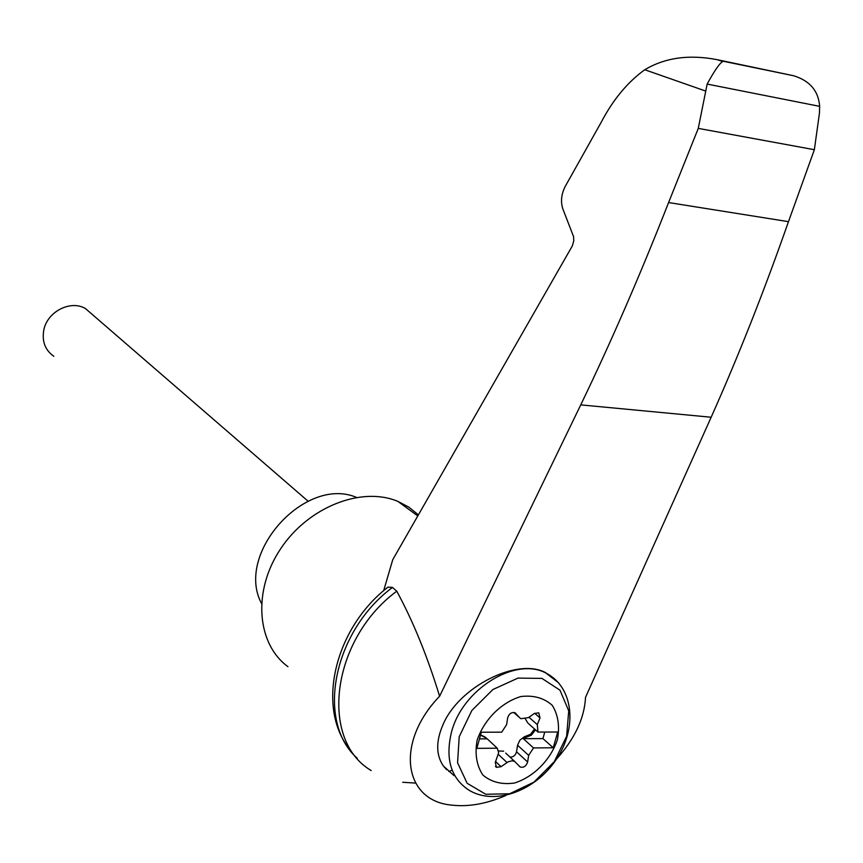 <?xml version="1.0" encoding="UTF-8"?>
<svg xmlns="http://www.w3.org/2000/svg" width="863" height="863" viewBox="0 0 863 863"><rect width="100%" height="100%" fill="white"/><g stroke="black" fill="none" stroke-linecap="round" stroke-linejoin="round"><path stroke-width="1.29" d="M556.355 759.267C574.78 738.814 584.499 718.178 585.524 697.347L711.155 417.239C738.275 356.495 764.046 291.306 788.48 221.662L814.359 149.709L819.429 113.269L819.656 106.354L707.153 84.078L698.275 128.382L668.588 202.557C640.422 274.434 611.144 341.867 580.745 404.876L439.601 696.247C394.65 742.87 403.636 801.155 451.953 805.136C468.728 807.034 486.721 803.798 505.945 795.438M439.601 696.247C427.347 656.204 413.064 621.187 396.775 591.187C331.64 639.159 318.922 739.753 371.187 770.551M402.676 782.266L415.502 783.086M383.679 590.67L392.741 559.699L572.352 245.879L573.766 240.842L573.571 236.656L562.87 208.965C560.497 201.726 561.274 194.229 565.2 186.473L601.284 122.125C613.086 99.623 627.584 82.158 644.758 69.741C665.103 57.616 689.267 54.261 717.25 59.698L793.615 75.75C809.807 80.701 818.491 90.906 819.656 106.354M385.653 589.008L388.005 587.099L392.471 587.423L396.775 591.187M814.359 149.709L698.275 128.382M788.48 221.662L668.588 202.557M446.732 769.753L443.42 766.053C435.988 755.168 435.804 741.468 442.881 724.952C458.577 687.024 516.818 657.487 545.287 672.471L554.219 678.534M477.11 740.303C484.024 719.666 501.414 702.32 520.885 696.538C533.625 695.028 544.089 697.973 552.298 705.384C558.21 714.985 559.893 726.495 557.358 739.893C550.475 759.99 533.701 776.927 514.575 783.011C501.942 784.823 491.371 782.169 482.881 775.05C476.613 765.589 474.693 754.003 477.11 740.303M528.976 717.239L537.293 724.607L537.983 732.072L557.714 732.018L553.248 747.779L533.528 747.93L528.652 755.384L527.627 761.986C526.182 766.204 523.722 767.887 520.227 767.034L519.019 765.902M513.701 712.417L519.537 717.617L515.028 712.773C511.511 711.975 509.041 713.679 507.638 717.897L506.624 724.629L501.694 732.169L481.295 732.223L476.861 748.35L497.25 748.199L498.695 752.655L495.308 762.353L496.408 767.326L501.058 766.7L508.145 761.824L512.169 760.778L514.672 761.436L520.227 767.034M519.537 717.617L520.939 718.717L528.415 717.628L534.359 713.485L538.782 712.827L540.011 717.94L537.293 724.607M534.542 728.998L530.486 734.327L524.251 736.84L525.179 737.671L523.302 738.674L533.528 747.93M523.302 738.674L542.924 738.588L553.248 747.779M525.179 737.671L531.414 735.157L535.47 729.828M524.251 736.84L519.839 740.206L517.552 745.233L528.652 755.384M509.99 757.088C513.269 757.218 515.448 755.449 516.549 751.781L517.552 745.233M514.672 761.436L505.707 753.108M542.924 738.588L544.769 732.051M537.983 732.072L528.415 723.55M525.438 719.052L527.789 722.924M479.472 738.879L487.207 738.847L497.25 748.199M486.505 738.243L485.135 737.099M487.207 738.847L486.042 737.951M480.497 735.136L485.858 737.843M480.583 734.812L484.952 737.002M503.658 751.198L498.598 750.95M53.84 356.29C45.2 350.205 41.845 341.511 43.776 330.205C47.141 311.64 70.744 299.569 85.534 308.63L92.503 314.661M356.387 497.347C305.2 475.686 234.941 553.496 261.435 603.313M392.471 587.423C333.086 631.392 315.664 721.511 357.25 758.275M448.814 771.5L452.169 770.184M707.153 84.078C714.478 70.626 719.699 63.107 722.816 61.51L724.165 61.122M418.404 514.866L408.868 507.164L397.875 501.381C361.489 486.063 308.22 506.948 280.551 548.922C252.535 590.702 256.57 643.852 287.972 666.689M705.405 90.96L644.758 69.741M711.155 417.239L580.745 404.876M454.089 775.654L443.42 766.053M545.287 672.471L546.052 673.129C573.69 687.142 577.584 727.854 556.43 759.16C535.761 790.756 494.423 806.366 468.458 789.839C451.004 778.038 445.276 759.073 451.284 732.978C461.716 689.58 515.427 656.301 546.052 673.129L558.663 682.87M459.202 736.732L471.845 710.508L492.902 689.526L517.994 678.091L541.932 678.404L559.979 690.173L568.717 710.842L566.635 736.301L554.283 761.651L534.003 782.105L509.623 793.766L485.772 794.262L467.131 783.28L457.573 762.763L459.202 736.732M530.486 734.327L531.414 735.157M516.549 751.781L527.627 761.986M515.34 712.957L515.88 713.442M534.682 713.27L540.011 717.94M495.621 761.565L501.058 766.7M498.415 754.456L507.023 762.514M496.408 767.326L495.427 766.387M85.534 308.63L308.091 501.198M717.25 59.698L722.816 61.51M723.367 61.273L793.615 75.75M347.616 746.657C316.441 703.777 336.182 626.926 388.005 587.099M397.875 501.381L417.789 515.945"/></g></svg>
